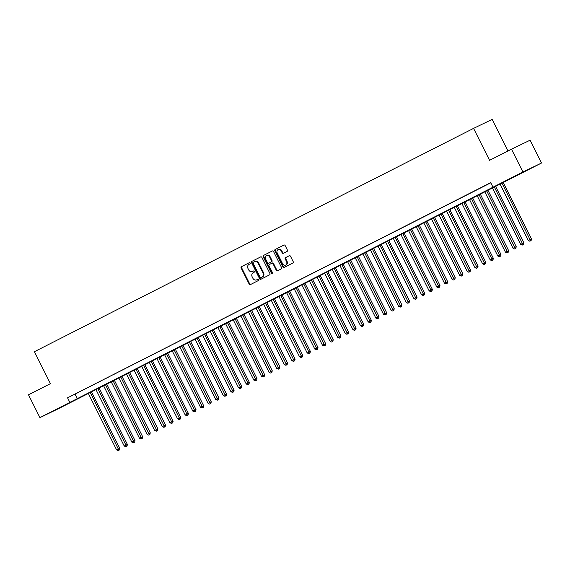 <?xml version="1.0" encoding="UTF-8"?>
<svg xmlns="http://www.w3.org/2000/svg" width="570" height="570" viewBox="0 0 570 570"><rect width="100%" height="100%" fill="white"/><g stroke="black" fill="none" stroke-linecap="round" stroke-linejoin="round"><path stroke-width="0.85" d="M250.194 263.012A0.698 0.584 -115.8 0 0 249.361 262.649L241.409 266.696A1.005 0.841 -115.8 0 0 241.11 267.971L249.183 284.095A1.005 0.841 -115.8 0 0 250.365 284.622L258.331 280.568A0.698 0.584 -115.8 0 0 257.704 279.314L256.678 279.841A3.206 2.686 -115.8 0 1 256.635 279.863A3.206 2.686 -115.8 0 1 252.845 278.189L252.175 276.842A3.206 2.686 -115.8 0 1 253.13 272.759L254.163 272.239A0.698 0.584 -115.8 0 0 253.529 270.985L252.503 271.505A3.206 2.686 -115.8 0 1 252.46 271.527A3.206 2.686 -115.8 0 1 248.67 269.859L248 268.513A3.206 2.686 -115.8 0 1 248.955 264.43L249.988 263.903A0.698 0.584 -115.8 0 0 250.194 263.012M525.511 171L516.456 175.475L525.511 171M62.344 406.545L53.288 411.027L62.344 406.545M287.116 251.377A1.005 0.841 -115.8 0 0 287.415 250.095L285.15 245.57A1.005 0.841 -115.8 0 0 283.967 245.05L275.118 249.546A1.005 0.841 -115.8 0 0 274.818 250.821L282.898 266.952A1.005 0.841 -115.8 0 0 284.095 267.465L292.923 262.977A1.005 0.841 -115.8 0 0 293.222 261.701L290.486 256.236A1.005 0.841 -115.8 0 0 289.289 255.716L285.513 257.64A1.005 0.841 -115.8 0 0 285.214 258.915L286.567 261.63A2.679 2.244 -115.8 0 1 285.734 265.064A2.679 2.244 -115.8 0 1 282.563 263.668L277.248 253.044A2.679 2.244 -115.8 0 1 278.089 249.617A2.679 2.244 -115.8 0 1 281.252 251.014L282.136 252.781A1.005 0.841 -115.8 0 0 283.326 253.301L287.116 251.377M39.928 417.625L28.5 394.803L50.417 383.653L34.421 351.704L473.57 128.371L489.573 160.32L511.49 149.169L522.918 171.99L541.5 163.027L58.511 408.654L39.928 417.625L522.918 171.99M492.993 187.209L490.713 182.649L67.566 397.839L69.854 402.406M261.872 257.405A1.005 0.841 -115.8 0 0 260.675 256.892L251.847 261.381A1.005 0.841 -115.8 0 0 251.548 262.663L259.621 278.787A1.005 0.841 -115.8 0 0 260.811 279.314L269.653 274.811A1.005 0.841 -115.8 0 0 269.952 273.536L261.872 257.405M263.483 255.467L272.317 250.978A1.005 0.841 -115.8 0 0 272.317 250.978A1.005 0.841 -115.8 0 1 273.514 251.491L281.587 267.622A1.005 0.841 -115.8 0 1 281.288 268.897L277.512 270.814A1.005 0.841 -115.8 0 1 276.315 270.301L273.037 263.76A1.005 0.841 -115.8 0 0 271.84 263.247L269.332 264.523A1.005 0.841 -115.8 0 0 269.033 265.798L272.446 272.61A0.698 0.584 -115.8 0 1 271.398 273.137L263.183 256.742A1.005 0.841 -115.8 0 1 263.483 255.467L272.432 250.928M79.216 392.01L74.642 394.34L79.216 392.01M86.84 388.134L82.265 390.457L86.84 388.134M94.463 384.258L89.889 386.581L94.463 384.258M102.087 380.382L97.513 382.705L102.087 380.382M109.711 376.499L105.136 378.829L109.711 376.499M117.335 372.623L112.76 374.953L117.335 372.623M124.958 368.747L120.384 371.077L124.958 368.747M132.582 364.871L128.008 367.194L132.582 364.871M140.206 360.995L135.632 363.318L140.206 360.995M147.829 357.112L143.255 359.442L147.829 357.112M155.453 353.236L150.879 355.566L155.453 353.236M163.077 349.36L158.503 351.69L163.077 349.36M170.701 345.484L166.126 347.807L170.701 345.484M178.325 341.608L173.75 343.931L178.325 341.608M185.955 337.732L181.381 340.055L185.955 337.732M193.579 333.849L189.005 336.179L193.579 333.849M201.203 329.973L196.629 332.303L201.203 329.973M208.827 326.097L204.252 328.42L208.827 326.097M216.45 322.221L211.876 324.544L216.45 322.221M224.074 318.345L219.5 320.668L224.074 318.345M231.698 314.462L227.124 316.792L231.698 314.462M239.322 310.586L234.747 312.916L239.322 310.586M246.945 306.71L242.371 309.04L246.945 306.71M254.569 302.834L249.995 305.157L254.569 302.834M262.193 298.958L257.619 301.281L262.193 298.958M269.817 295.075L265.242 297.405L269.817 295.075M277.44 291.199L272.866 293.529L277.44 291.199M285.064 287.323L280.49 289.653L285.064 287.323M292.688 283.447L288.114 285.769L292.688 283.447M300.312 279.571L295.737 281.894L300.312 279.571M307.942 275.695L303.368 278.017L307.942 275.695M315.566 271.812L310.992 274.142L315.566 271.812M323.19 267.936L318.616 270.266L323.19 267.936M330.814 264.06L326.24 266.382L330.814 264.06M338.438 260.184L333.863 262.506L338.438 260.184M346.061 256.308L341.487 258.63L346.061 256.308M353.685 252.424L349.111 254.754L353.685 252.424M361.309 248.548L356.735 250.878L361.309 248.548M368.933 244.672L364.358 247.002L368.933 244.672M376.556 240.796L371.982 243.119L376.556 240.796M384.18 236.921L379.606 239.243L384.18 236.921M391.804 233.037L387.23 235.367L391.804 233.037M399.428 229.161L394.853 231.491L399.428 229.161M407.051 225.285L402.477 227.615L407.051 225.285M414.675 221.409L410.101 223.732L414.675 221.409M422.299 217.533L417.724 219.856L422.299 217.533M429.93 213.657L425.348 215.98L429.93 213.657M437.553 209.774L432.979 212.104L437.553 209.774M445.177 205.898L440.603 208.228L445.177 205.898M452.801 202.022L448.227 204.345L452.801 202.022M460.425 198.146L455.85 200.469L460.425 198.146M468.048 194.27L463.474 196.593L468.048 194.27M475.672 190.387L471.098 192.717L475.672 190.387M483.296 186.511L478.722 188.841L483.296 186.511M67.566 397.839L490.791 182.806M490.749 182.721L486.345 184.965L490.763 182.749M507.963 150.972L492.152 119.401L473.57 128.371M511.49 149.169L530.072 140.206L541.5 163.027M75.098 394.205L77.385 398.772M252.923 271.306A3.206 2.686 -115.8 0 0 252.966 271.284A3.206 2.686 -115.8 0 0 253.002 271.263L252.503 271.505M253.629 270.942L253.002 271.263M257.091 279.635A3.206 2.686 -115.8 0 0 257.134 279.621A3.206 2.686 -115.8 0 0 257.177 279.599L256.678 279.841M257.804 279.279L257.177 279.599M249.461 262.613L241.908 266.454A1.005 0.841 -115.8 0 0 241.609 267.729L249.689 283.853A1.005 0.841 -115.8 0 0 250.764 284.416M260.796 256.842L252.346 261.138A1.005 0.841 -115.8 0 0 252.047 262.421L260.127 278.545A1.005 0.841 -115.8 0 0 261.203 279.108M253.301 262.221A0.698 0.584 -115.8 0 0 253.087 263.112L260.177 277.269A0.698 0.584 -115.8 0 0 261.017 277.633L262.1 277.077A3.206 2.686 -115.8 0 0 263.062 272.994L258.217 263.319A3.206 2.686 -115.8 0 0 254.427 261.644A3.206 2.686 -115.8 0 0 254.384 261.666L253.301 262.221M261.502 277.398A0.698 0.584 -115.8 0 0 261.509 277.391A0.698 0.584 -115.8 0 0 261.516 277.391L262.606 276.835A3.206 2.686 -115.8 0 0 263.561 272.752L263.062 272.994M254.469 261.63L254.883 261.423A3.206 2.686 -115.8 0 1 254.925 261.402A3.206 2.686 -115.8 0 1 258.716 263.076L263.561 272.752M272.353 262.998L272.339 263.005A1.005 0.841 -115.8 0 1 273.536 263.518L276.813 270.059A1.005 0.841 -115.8 0 0 277.896 270.622M263.988 255.225A1.005 0.841 -115.8 0 0 263.689 256.5L271.897 272.895A0.698 0.584 -115.8 0 0 272.439 273.308M269.639 256.97A2.679 2.244 -115.8 0 0 266.468 255.574A2.679 2.244 -115.8 0 0 265.634 259.008L267.508 262.749A1.005 0.841 -115.8 0 0 268.705 263.269L271.213 261.993A1.005 0.841 -115.8 0 0 271.512 260.718L269.639 256.97L270.137 256.728A2.679 2.244 -115.8 0 0 266.974 255.332L266.468 255.574M268.691 263.276L269.197 263.034A1.005 0.841 -115.8 0 0 269.197 263.034A1.005 0.841 -115.8 0 0 269.204 263.026L268.705 263.269M270.137 256.728L272.011 260.469A1.005 0.841 -115.8 0 1 271.712 261.751L269.204 263.026M278.089 249.617L278.588 249.375A2.679 2.244 -115.8 0 1 281.758 250.772L282.642 252.538A1.005 0.841 -115.8 0 0 283.717 253.101M285.734 265.064L286.233 264.822A2.679 2.244 -115.8 0 0 287.073 261.388L286.567 261.63M289.41 255.673L286.012 257.398A1.005 0.841 -115.8 0 0 285.713 258.673L287.073 261.388M284.074 245.007L275.623 249.304A1.005 0.841 -115.8 0 0 275.324 250.579L283.397 266.71A1.005 0.841 -115.8 0 0 284.48 267.273M88.272 393.321L116.601 449.887L119.757 448.305L91.421 391.718M118.902 450.207L118.14 450.599L119.408 449.965L118.902 450.207L90.181 392.352M118.14 450.599L116.601 449.887M119.757 448.305L119.408 449.965M95.895 389.445L124.224 446.004L127.381 444.429L99.045 387.842M126.526 446.331L125.763 446.723L127.032 446.089L126.526 446.331L97.805 388.476M125.763 446.723L124.224 446.004M127.381 444.429L127.032 446.089M103.526 385.569L131.848 442.128L135.005 440.553L106.668 383.966M134.15 442.455L133.387 442.84L134.655 442.213L134.15 442.455L105.429 384.6M133.387 442.84L131.848 442.128M135.005 440.553L134.655 442.213M111.15 381.693L139.472 438.252L142.635 436.677L114.292 380.09M141.773 438.579L141.011 438.964L142.279 438.337L141.773 438.579L113.052 380.724M141.011 438.964L139.472 438.252M142.635 436.677L142.279 438.337M118.774 377.81L147.096 434.376L150.259 432.801L121.923 376.214M149.397 434.703L148.635 435.088L149.903 434.461L149.397 434.703L120.676 376.841M148.635 435.088L147.096 434.376M150.259 432.801L149.903 434.461M126.398 373.934L154.719 430.5L157.883 428.925L129.547 372.338M157.021 430.82L156.258 431.212L157.527 430.578L157.021 430.82L128.3 372.965M156.258 431.212L154.719 430.5M157.883 428.925L157.527 430.578M134.021 370.058L162.343 426.617L165.507 425.042L137.171 368.455M164.652 426.944L163.889 427.336L165.15 426.702L164.652 426.944L135.924 369.089M163.889 427.336L162.343 426.617M165.507 425.042L165.15 426.702M141.645 366.182L169.967 422.741L173.13 421.166L144.794 364.579M172.275 423.068L171.513 423.46L172.774 422.826L172.275 423.068L143.547 365.213M171.513 423.46L169.967 422.741M173.13 421.166L172.774 422.826M149.269 362.306L177.591 418.865L180.754 417.29L152.418 360.703M179.899 419.192L179.137 419.577L180.398 418.95L179.899 419.192L151.171 361.337M179.137 419.577L177.591 418.865M180.754 417.29L180.398 418.95M156.892 358.423L185.214 414.989L188.378 413.414L160.042 356.827M187.523 415.316L186.761 415.701L188.022 415.074L187.523 415.316L158.795 357.454M186.761 415.701L185.214 414.989M188.378 413.414L188.022 415.074M164.516 354.547L192.838 411.113L196.002 409.538L167.666 352.951M195.147 411.44L194.384 411.825L195.645 411.198L195.147 411.44L166.426 353.578M194.384 411.825L192.838 411.113M196.002 409.538L195.645 411.198M172.14 350.671L200.462 407.236L203.625 405.655L175.289 349.068M202.77 407.557L202.008 407.949L203.269 407.315L202.77 407.557L174.049 349.702M202.008 407.949L200.462 407.236M203.625 405.655L203.269 407.315M179.764 346.795L208.086 403.353L211.249 401.779L182.913 345.192M210.394 403.681L209.632 404.073L210.893 403.439L210.394 403.681L181.673 345.826M209.632 404.073L208.086 403.353M211.249 401.779L210.893 403.439M187.388 342.919L215.709 399.477L218.873 397.903L190.537 341.316M218.018 399.805L217.256 400.19L218.517 399.563L218.018 399.805L189.297 341.95M217.256 400.19L215.709 399.477M218.873 397.903L218.517 399.563M195.011 339.043L223.34 395.601L226.497 394.027L198.161 337.44M225.642 395.929L224.879 396.314L226.147 395.687L225.642 395.929L196.921 338.067M224.879 396.314L223.34 395.601M226.497 394.027L226.147 395.687M202.635 335.16L230.964 391.725L234.12 390.151L205.784 333.564M233.265 392.053L232.503 392.438L233.771 391.811L233.265 392.053L204.544 334.191M232.503 392.438L230.964 391.725M234.12 390.151L233.771 391.811M210.259 331.284L238.588 387.849L241.744 386.275L213.408 329.681M240.889 388.17L240.127 388.562L241.395 387.928L240.889 388.17L212.168 330.315M240.127 388.562L238.588 387.849M241.744 386.275L241.395 387.928M217.883 327.408L246.212 383.966L249.368 382.392L221.032 325.805M248.513 384.294L247.751 384.686L249.019 384.052L248.513 384.294L219.792 326.439M247.751 384.686L246.212 383.966M249.368 382.392L249.019 384.052M225.513 323.532L253.835 380.09L256.992 378.516L228.656 321.929M256.137 380.418L255.374 380.803L256.642 380.176L256.137 380.418L227.416 322.563M255.374 380.803L253.835 380.09M256.992 378.516L256.642 380.176M233.137 319.656L261.459 376.214L264.623 374.64L236.279 318.053M263.76 376.542L262.998 376.927L264.266 376.3L263.76 376.542L235.04 318.687M262.998 376.927L261.459 376.214M264.623 374.64L264.266 376.3M240.761 315.773L269.083 372.338L272.246 370.764L243.91 314.177M271.384 372.666L270.622 373.051L271.89 372.424L271.384 372.666L242.663 314.804M270.622 373.051L269.083 372.338M272.246 370.764L271.89 372.424M248.385 311.897L276.707 368.462L279.87 366.888L251.534 310.301M279.008 368.783L278.245 369.175L279.514 368.541L279.008 368.783L250.287 310.928M278.245 369.175L276.707 368.462M279.87 366.888L279.514 368.541M256.008 308.021L284.33 364.579L287.494 363.005L259.158 306.418M286.639 364.907L285.876 365.299L287.137 364.665L286.639 364.907L257.911 307.052M285.876 365.299L284.33 364.579M287.494 363.005L287.137 364.665M263.632 304.145L291.954 360.703L295.118 359.129L266.781 302.542M294.262 361.031L293.5 361.423L294.761 360.789L294.262 361.031L265.535 303.176M293.5 361.423L291.954 360.703M295.118 359.129L294.761 360.789M271.256 300.269L299.578 356.827L302.741 355.253L274.405 298.666M301.886 357.155L301.124 357.54L302.385 356.913L301.886 357.155L273.158 299.3M301.124 357.54L299.578 356.827M302.741 355.253L302.385 356.913M278.88 296.386L307.202 352.951L310.365 351.377L282.029 294.79M309.51 353.279L308.748 353.664L310.009 353.037L309.51 353.279L280.782 295.417M308.748 353.664L307.202 352.951M310.365 351.377L310.009 353.037M286.503 292.51L314.825 349.075L317.989 347.501L289.653 290.914M317.134 349.403L316.371 349.788L317.632 349.161L317.134 349.403L288.413 291.541M316.371 349.788L314.825 349.075M317.989 347.501L317.632 349.161M294.127 288.634L322.449 345.199L325.613 343.617L297.276 287.031M324.757 345.52L323.995 345.912L325.256 345.278L324.757 345.52L296.037 287.665M323.995 345.912L322.449 345.199M325.613 343.617L325.256 345.278M301.751 284.758L330.073 341.316L333.236 339.741L304.9 283.155M332.381 341.644L331.619 342.036L332.88 341.402L332.381 341.644L303.66 283.789M331.619 342.036L330.073 341.316M333.236 339.741L332.88 341.402M309.375 280.882L337.697 337.44L340.86 335.865L312.524 279.279M340.005 337.768L339.243 338.153L340.504 337.526L340.005 337.768L311.284 279.913M339.243 338.153L337.697 337.44M340.86 335.865L340.504 337.526M316.998 277.006L345.327 333.564L348.484 331.989L320.148 275.403M347.629 333.892L346.866 334.277L348.135 333.649L347.629 333.892L318.908 276.03M346.866 334.277L345.327 333.564M348.484 331.989L348.135 333.649M324.622 273.123L352.951 329.688L356.108 328.113L327.771 271.527M355.253 330.016L354.49 330.401L355.758 329.774L355.253 330.016L326.532 272.154M354.49 330.401L352.951 329.688M356.108 328.113L355.758 329.774M332.246 269.247L360.575 325.812L363.731 324.237L335.395 267.644M362.876 326.133L362.114 326.524L363.382 325.89L362.876 326.133L334.155 268.278M362.114 326.524L360.575 325.812M363.731 324.237L363.382 325.89M339.87 265.371L368.199 321.929L371.355 320.354L343.019 263.767M370.5 322.257L369.738 322.649L371.006 322.014L370.5 322.257L341.779 264.402M369.738 322.649L368.199 321.929M371.355 320.354L371.006 322.014M347.493 261.495L375.822 318.053L378.979 316.478L350.643 259.892M378.124 318.381L377.361 318.765L378.63 318.138L378.124 318.381L349.403 260.526M377.361 318.765L375.822 318.053M378.979 316.478L378.63 318.138M355.124 257.619L383.446 314.177L386.61 312.602L358.266 256.016M385.748 314.505L384.985 314.889L386.253 314.262L385.748 314.505L357.027 256.65M384.985 314.889L383.446 314.177M386.61 312.602L386.253 314.262M362.748 253.736L391.07 310.301L394.233 308.726L365.89 252.139M393.371 310.629L392.609 311.013L393.877 310.386L393.371 310.629L364.65 252.767M392.609 311.013L391.07 310.301M394.233 308.726L393.877 310.386M370.372 249.86L398.694 306.425L401.857 304.85L373.521 248.263M400.995 306.745L400.233 307.137L401.501 306.503L400.995 306.745L372.274 248.891M400.233 307.137L398.694 306.425M401.857 304.85L401.501 306.503M377.995 245.984L406.317 302.542L409.481 300.967L381.145 244.38M408.626 302.87L407.864 303.261L409.125 302.627L408.626 302.87L379.898 245.014M407.864 303.261L406.317 302.542M409.481 300.967L409.125 302.627M385.619 242.108L413.941 298.666L417.105 297.091L388.769 240.504M416.25 298.993L415.487 299.385L416.748 298.751L416.25 298.993L387.522 241.138M415.487 299.385L413.941 298.666M417.105 297.091L416.748 298.751M393.243 238.232L421.565 294.79L424.728 293.215L396.392 236.628M423.873 295.118L423.111 295.502L424.372 294.875L423.873 295.118L395.145 237.263M423.111 295.502L421.565 294.79M424.728 293.215L424.372 294.875M400.867 234.348L429.189 290.914L432.352 289.339L404.016 232.752M431.497 291.242L430.735 291.626L431.996 290.999L431.497 291.242L402.769 233.379M430.735 291.626L429.189 290.914M432.352 289.339L431.996 290.999M408.491 230.472L436.812 287.038L439.976 285.463L411.64 228.876M439.121 287.365L438.358 287.75L439.62 287.123L439.121 287.365L410.4 229.503M438.358 287.75L436.812 287.038M439.976 285.463L439.62 287.123M416.114 226.596L444.436 283.162L447.6 281.58L419.264 224.993M446.745 283.482L445.982 283.874L447.243 283.24L446.745 283.482L418.024 225.627M445.982 283.874L444.436 283.162M447.6 281.58L447.243 283.24M423.738 222.72L452.06 279.279L455.223 277.704L426.887 221.117M454.368 279.606L453.606 279.998L454.867 279.364L454.368 279.606L425.647 221.751M453.606 279.998L452.06 279.279M455.223 277.704L454.867 279.364M431.362 218.844L459.684 275.403L462.847 273.828L434.511 217.241M461.992 275.73L461.23 276.115L462.491 275.488L461.992 275.73L433.271 217.875M461.23 276.115L459.684 275.403M462.847 273.828L462.491 275.488M438.986 214.968L467.307 271.527L470.471 269.952L442.135 213.365M469.616 271.854L468.853 272.239L470.115 271.612L469.616 271.854L440.895 213.992M468.853 272.239L467.307 271.527M470.471 269.952L470.115 271.612M446.609 211.085L474.938 267.651L478.095 266.076L449.759 209.489M477.24 267.978L476.477 268.363L477.745 267.736L477.24 267.978L448.519 210.116M476.477 268.363L474.938 267.651M478.095 266.076L477.745 267.736M454.233 207.209L482.562 263.775L485.718 262.2L457.382 205.606M484.863 264.095L484.101 264.487L485.369 263.853L484.863 264.095L456.143 206.24M484.101 264.487L482.562 263.775M485.718 262.2L485.369 263.853M461.857 203.333L490.186 259.892L493.342 258.317L465.006 201.73M492.487 260.219L491.725 260.611L492.993 259.977L492.487 260.219L463.766 202.364M491.725 260.611L490.186 259.892M493.342 258.317L492.993 259.977M469.481 199.457L497.809 256.016L500.966 254.441L472.63 197.854M500.111 256.343L499.349 256.728L500.617 256.101L500.111 256.343L471.39 198.488M499.349 256.728L497.809 256.016M500.966 254.441L500.617 256.101M477.111 195.581L505.433 252.139L508.597 250.565L480.253 193.978M507.735 252.467L506.972 252.852L508.241 252.225L507.735 252.467L479.014 194.612M506.972 252.852L505.433 252.139M508.597 250.565L508.241 252.225M484.735 191.698L513.057 248.263L516.221 246.689L487.877 190.102M515.358 248.591L514.596 248.976L515.864 248.349L515.358 248.591L486.637 190.729M514.596 248.976L513.057 248.263M516.221 246.689L515.864 248.349M492.359 187.822L520.681 244.388L523.844 242.813L495.508 186.226M522.982 244.708L522.22 245.1L523.488 244.466L522.982 244.708L494.261 186.853M522.22 245.1L520.681 244.388M523.844 242.813L523.488 244.466M499.983 183.946L528.305 240.504L531.468 238.93L503.132 182.343M530.613 240.832L529.851 241.224L531.112 240.59L530.613 240.832L501.885 182.977M529.851 241.224L528.305 240.504M531.468 238.93L531.112 240.59M249.689 283.853L249.183 284.095M241.609 267.729L241.11 267.971M241.908 266.454L241.409 266.696M260.127 278.545L259.621 278.787M252.047 262.421L251.548 262.663M252.346 261.138L251.847 261.381M262.606 276.835L262.1 277.077M258.716 263.076L258.217 263.319M276.813 270.059L276.315 270.301M273.536 263.518L273.037 263.76M271.897 272.895L271.398 273.137M263.689 256.5L263.183 256.742M271.712 261.751L271.213 261.993M272.011 260.469L271.512 260.718M282.642 252.538L282.136 252.781M281.758 250.772L281.252 251.014M285.713 258.673L285.214 258.915M286.012 257.398L285.513 257.64M283.397 266.71L282.898 266.952M275.324 250.579L274.818 250.821M275.623 249.304L275.118 249.546M252.966 271.284L252.46 271.527M257.134 279.621L256.635 279.863M254.925 261.402L254.427 261.644"/></g></svg>
